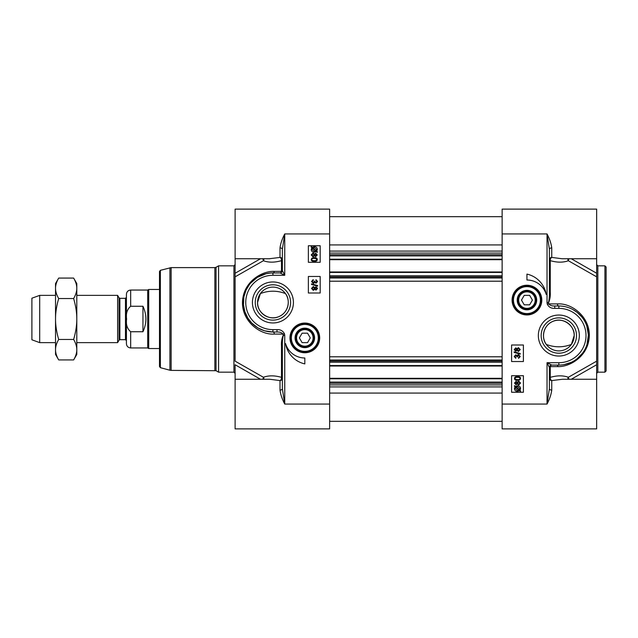 <?xml version="1.0" encoding="UTF-8"?>
<svg xmlns="http://www.w3.org/2000/svg" width="638" height="638" viewBox="0 0 638 638"><rect width="100%" height="100%" fill="white"/><g stroke="black" fill="none" stroke-linecap="round" stroke-linejoin="round"><path stroke-width="0.96" d="M606.1 319L606.1 267.011L606.1 370.989L604.92 372.169L604.92 265.831L606.1 267.011M517.928 300.099A9.012 9.012 0 0 1 531.446 292.292A9.012 9.012 0 0 1 531.446 307.899A9.012 9.012 0 0 1 517.928 300.099M518.67 300.099A8.27 8.27 0 0 1 531.079 292.938A8.27 8.27 0 0 1 531.079 307.261A8.27 8.27 0 0 1 518.67 300.099M524.213 304.82L521.485 300.099L524.213 295.37L529.668 295.37L532.395 300.099L529.668 304.82L524.213 304.82M517.195 300.099A9.745 9.745 0 0 0 531.813 308.537A9.745 9.745 0 0 0 531.813 291.654A9.745 9.745 0 0 0 517.195 300.099M541.12 300.099A14.18 14.18 0 0 0 526.94 285.92A14.18 14.18 0 0 0 512.761 300.099A14.18 14.18 0 0 0 526.94 314.271A14.18 14.18 0 0 0 541.12 300.099A14.18 14.18 0 0 0 526.94 285.92A14.18 14.18 0 0 0 512.761 300.099A14.18 14.18 0 0 0 526.94 314.271A14.18 14.18 0 0 0 541.12 300.099M562.118 258.741L596.65 258.741L596.65 209.12L502.13 209.12L502.13 428.88L596.65 428.88L596.65 361.164L568.346 377.273A2.361 1.85 -64.1 0 0 567.9 379.259M583.65 351.57L583.65 352.846M515.711 350.525L514.81 349.568L515.751 348.611L516.66 349.56L515.711 350.525M518.439 350.764L517.251 349.584L518.463 348.364L519.651 349.56L518.439 350.764M515.735 351.275L514.212 349.576L515.751 347.862L516.94 348.739L518.455 347.622L520.241 349.568L518.431 351.506L516.94 350.382L515.735 351.275M514.132 352.423L514.132 351.841L520.241 353.548L520.241 354.138L514.132 352.423M518.479 357.655L519.643 356.49L518.407 355.278L517.338 356.945L515.727 355.541L514.81 356.514L515.871 357.583L515.743 358.301L514.212 356.522L515.743 354.8L516.94 355.613L518.399 354.505L520.241 356.498L518.574 358.373L518.479 357.655M516.03 386.875L517.514 386.532L519.874 388.558L519.388 389.874L516.03 386.875M515.616 387.21L518.981 390.217L517.49 390.576L515.105 388.542L515.616 387.21M514.316 386.046L514.659 385.647L515.448 386.357L517.49 385.727C519.452 385.886 520.464 386.819 520.544 388.534L519.922 390.352L520.68 391.03L520.345 391.429L519.547 390.719L517.498 391.381C515.536 391.254 514.515 390.312 514.435 388.542L515.073 386.724L514.316 386.046M516.006 384.02L515.105 383.055L516.046 382.106L516.955 383.055L516.006 384.02M518.742 384.259L517.554 383.079L518.766 381.859L519.946 383.055L518.742 384.259M516.038 384.762L514.515 383.071L516.054 381.357L517.235 382.234L518.758 381.117L520.544 383.055L518.734 385.001L517.235 383.877L516.038 384.762M517.53 379.658L515.536 379.283L515.113 378.486C514.946 377.76 515.751 377.361 517.53 377.305C519.308 377.369 520.114 377.76 519.946 378.478C520.114 379.203 519.308 379.602 517.53 379.658M514.515 378.478C514.475 377.217 515.48 376.579 517.53 376.556C519.531 376.556 520.536 377.194 520.544 378.478L519.938 379.825L517.53 380.407C515.52 380.407 514.515 379.762 514.515 378.478M523.399 375.71L523.399 392.25L511.58 392.25L511.58 375.71L523.399 375.71M523.399 344.991L523.399 361.531L511.58 361.531L511.58 344.991L523.399 344.991M526.94 274.101A25.049 25.049 0 0 1 546.216 294.437A20.089 20.089 0 0 0 526.94 280.01L526.94 274.101M551.75 390.081A2.361 1.332 -0 0 1 549.39 388.749L547.029 404.069C549.589 399.197 551.168 394.539 551.75 390.081L551.75 380.575A2.361 1.42 75.2 0 1 550.275 377.353A2.361 1.26 0 0 0 549.39 378.342A2.361 2.233 180 0 0 551.75 380.575L562.477 379.259M569.112 379.259A2.361 1.045 60.3 0 1 568.346 377.273C563.139 375.359 557.118 375.383 550.275 377.353L550.275 366.635A2.361 1.571 90 0 1 551.75 365.08A2.361 2.361 0 0 0 549.39 367.44L547.029 362.711L547.029 404.069L502.13 404.069M549.39 388.749L549.39 367.44A2.361 1.029 0 0 1 550.275 366.635L557.365 366.595A2.361 1.579 -90 0 1 558.84 365.08L551.75 365.08L547.029 362.711L558.84 362.711L558.84 365.08A29.539 29.539 0 0 0 588.38 335.54A29.539 29.539 0 0 0 558.84 306.001L554.757 306.001C551.918 306.081 549.916 305.379 548.76 303.895A95.796 95.788 -89.6 0 0 548.552 302.707C549.98 299.525 550.554 295.896 550.275 291.805L550.275 260.647A2.361 1.42 104.8 0 1 551.75 257.425A2.361 2.233 0 0 0 549.39 259.658A2.361 1.26 180 0 0 550.275 260.647C557.118 262.617 563.147 262.641 568.346 260.727A2.361 1.045 119.7 0 1 569.112 258.741M548.528 302.436L547.029 302.707L548.552 302.707A2.361 1.499 -95.2 0 1 548.528 302.436C549.246 299.198 549.533 295.506 549.39 291.351A2.361 0.59 180 0 0 550.275 291.805M549.39 291.351L549.39 249.251L547.029 233.931C549.597 238.803 551.168 243.469 551.75 247.919A2.361 1.332 0 0 0 549.39 249.251M567.9 258.741A2.361 1.85 -115.9 0 0 568.346 260.727L596.65 276.836L596.65 273.247L571.265 258.741M562.094 258.741L551.75 257.425L551.75 247.919M596.65 258.741L596.65 273.247M596.65 276.836L596.65 361.164M502.13 233.931L547.029 233.931L547.029 302.707A93.044 93.044 0 0 1 547.284 304.143L549.39 303.895A17496.911 4096.694 168.9 0 1 557.365 303.911C573.658 302.723 593.571 320.276 588.523 341.896C585.046 358.085 568.617 367.273 557.365 366.595M547.284 304.143C548.728 307.109 551.224 308.521 554.757 308.369L554.757 306.001M554.757 308.369L558.84 308.369L558.84 306.001A2.361 1.483 90 0 1 557.365 303.911M572.948 309.589L577.127 312.341L581.665 316.799M586.8 326.01L588.38 335.022L586.96 344.576L587.837 341.202M582.422 353.332L577.183 358.692M571.074 362.424L564.207 364.585M538.344 335.54A20.496 20.496 0 0 0 569.088 353.293A20.496 20.496 0 0 0 569.088 317.788A20.496 20.496 0 0 0 538.344 335.54M512.083 300.099A14.857 14.857 0 0 0 534.373 312.963A14.857 14.857 0 0 0 534.373 287.228A14.857 14.857 0 0 0 512.083 300.099M541.176 335.54A17.665 17.665 0 0 1 558.84 317.876A17.665 17.665 0 0 1 576.505 335.54A17.665 17.665 0 0 1 558.84 353.205A17.665 17.665 0 0 1 541.176 335.54M574.2 335.54A15.36 15.36 0 0 1 558.84 350.9A15.36 15.36 0 0 1 543.48 335.54A15.36 15.36 0 0 1 558.84 320.18A15.36 15.36 0 0 1 574.2 335.54C574.918 325.787 562.82 316.671 552.963 321.353C542.962 325.332 541.152 338.323 546.311 344.432C554.669 347.582 563.019 347.582 571.369 344.432L574.2 335.54M587.199 346.195L587.199 343.81L587.199 346.195M313.832 337.901A9.012 9.012 0 0 1 300.315 345.708A9.012 9.012 0 0 1 300.315 330.101A9.012 9.012 0 0 1 313.832 337.901M313.091 337.901A8.27 8.27 0 0 1 300.689 345.062A8.27 8.27 0 0 1 300.689 330.739A8.27 8.27 0 0 1 313.091 337.901M307.548 333.18L310.275 337.901L307.548 342.63L302.093 342.63L299.366 337.901L302.093 333.18L307.548 333.18M314.566 337.901A9.745 9.745 0 0 0 299.948 329.463A9.745 9.745 0 0 0 299.948 346.346A9.745 9.745 0 0 0 314.566 337.901M290.641 337.901A14.18 14.18 0 0 0 304.82 352.08A14.18 14.18 0 0 0 319 337.901A14.18 14.18 0 0 0 304.82 323.729A14.18 14.18 0 0 0 290.641 337.901A14.18 14.18 0 0 0 304.82 352.08A14.18 14.18 0 0 0 319 337.901A14.18 14.18 0 0 0 304.82 323.729A14.18 14.18 0 0 0 290.641 337.901M269.651 379.259L235.111 379.259L235.111 428.88L329.631 428.88L329.631 209.12L235.111 209.12L235.111 276.836L235.111 273.247L260.495 258.741M248.11 286.43L248.11 285.154M316.057 287.475L316.958 288.432L316.017 289.389L315.108 288.44L316.057 287.475M313.33 287.236L314.51 288.416L313.298 289.636L312.118 288.44L313.33 287.236M316.025 286.725L317.549 288.424L316.009 290.138L314.829 289.261L313.306 290.378L311.519 288.432L313.33 286.494L314.829 287.618L316.025 286.725M317.628 285.577L317.628 286.159L311.519 284.452L311.519 283.862L317.628 285.577M313.282 280.345L312.118 281.51L313.354 282.722L314.422 281.055L316.033 282.459L316.958 281.486L315.89 280.417L316.017 279.699L317.549 281.478L316.017 283.2L314.821 282.387L313.37 283.495L311.519 281.502L313.186 279.627L313.282 280.345M315.73 251.125L314.247 251.468L311.894 249.442L312.373 248.126L315.73 251.125M316.145 250.79L312.779 247.783L314.279 247.424L316.655 249.458L316.145 250.79M317.445 251.954L317.102 252.353L316.312 251.643L314.271 252.273C312.309 252.114 311.296 251.181 311.216 249.466L311.838 247.648L311.081 246.97L311.416 246.571L312.213 247.281L314.263 246.619C316.225 246.746 317.245 247.688 317.333 249.458L316.687 251.276L317.445 251.954M315.754 253.98L316.655 254.945L315.714 255.894L314.805 254.945L315.754 253.98M313.027 253.741L314.207 254.921L312.995 256.141L311.815 254.945L313.027 253.741M315.73 253.238L317.245 254.929L315.706 256.643L314.526 255.766L313.011 256.883L311.216 254.945L313.027 252.999L314.526 254.123L315.73 253.238M314.231 258.342L316.225 258.717L316.647 259.514C316.815 260.24 316.009 260.639 314.231 260.695C312.453 260.631 311.647 260.24 311.815 259.522C311.647 258.797 312.453 258.398 314.231 258.342M317.245 259.522C317.293 260.782 316.288 261.421 314.231 261.444C312.229 261.444 311.224 260.806 311.216 259.522L311.83 258.175L314.231 257.592C316.249 257.592 317.253 258.238 317.245 259.522M308.369 262.29L308.369 245.75L320.18 245.75L320.18 262.29L308.369 262.29M308.369 293.009L308.369 276.469L320.18 276.469L320.18 293.009L308.369 293.009M304.82 363.899A25.049 25.049 0 0 1 285.553 343.563A20.089 20.089 0 0 0 304.82 357.99L304.82 363.899M280.01 247.919A2.361 1.332 180 0 1 282.371 249.251L284.739 233.931C282.171 238.803 280.6 243.461 280.01 247.919L280.01 257.425A2.361 1.42 -104.8 0 1 281.486 260.647A2.361 1.26 180 0 0 282.371 259.658A2.361 2.233 -0 0 0 280.01 257.425L269.284 258.741M262.649 258.741A2.361 1.045 -119.7 0 1 263.414 260.727C268.622 262.641 274.643 262.617 281.486 260.647L281.486 271.365A2.361 1.571 -90 0 1 280.01 272.92A2.361 2.361 0 0 0 282.371 270.56L284.739 275.289L284.739 233.931L329.631 233.931M250.543 283.184L257.281 277.402L266.102 273.718L270.831 273L280.01 272.92L284.739 275.289L272.92 275.289L272.92 272.92A29.539 29.539 0 0 0 243.389 302.46A29.539 29.539 0 0 0 272.92 331.999L277.004 331.999C279.843 331.919 281.844 332.621 283.001 334.105A95.796 95.788 90.4 0 0 283.208 335.293C281.781 338.475 281.206 342.104 281.486 346.195L281.486 377.353A2.361 1.42 -75.2 0 1 280.01 380.575A2.361 2.233 180 0 0 282.371 378.342A2.361 1.26 0 0 0 281.486 377.353C274.643 375.383 268.622 375.359 263.414 377.273A2.361 1.045 -60.3 0 1 262.649 379.259M282.371 249.251L282.371 270.56A2.361 1.029 180 0 1 281.486 271.365L274.396 271.405C263.143 270.727 246.715 279.915 243.245 296.104C238.189 317.724 258.111 335.277 274.396 334.089A17496.911 4096.694 -11.1 0 0 282.371 334.105L284.476 333.857C283.033 330.891 280.545 329.479 277.004 329.631L277.004 331.999L272.92 331.999A2.361 1.483 -90 0 1 274.396 334.089M283.232 335.564L284.739 335.293L283.208 335.293A2.361 1.499 84.8 0 1 283.232 335.564C282.522 338.802 282.235 342.494 282.371 346.649A2.361 0.59 0 0 0 281.486 346.195M282.371 346.649L282.371 388.749L284.739 404.069C282.171 399.197 280.592 394.531 280.01 390.081A2.361 1.332 180 0 0 282.371 388.749M263.861 379.259A2.361 1.85 64.1 0 0 263.414 377.273L235.111 361.164L235.111 276.836L263.414 260.727A2.361 1.85 115.9 0 0 263.861 258.741M269.667 379.259L280.01 380.575L280.01 390.081M216.051 370.71L218.571 372.169L218.571 265.831L216.051 267.29L216.051 370.71L171.143 370.391L171.143 267.609L214.87 267.609L214.87 370.391M235.111 378.206L235.111 377.457M235.111 379.259L235.111 364.753L260.495 379.259M277.004 329.631L272.92 329.631L272.92 331.999L264.555 330.787L257.88 327.876L251.723 323.027L247.903 318.155L244.856 311.663L243.485 304.868L243.836 297.308M244.019 296.367L246.172 289.923L249.322 284.7M293.424 302.46A20.496 20.496 0 0 0 262.673 284.707A20.496 20.496 0 0 0 262.673 320.212A20.496 20.496 0 0 0 293.424 302.46M319.686 337.901A14.857 14.857 0 0 0 297.396 325.037A14.857 14.857 0 0 0 297.396 350.772A14.857 14.857 0 0 0 319.686 337.901M272.92 272.92A2.361 1.579 90 0 0 274.396 271.405M160.377 270.329L160.377 367.671L159.5 366.531L159.5 271.469L160.377 270.329L171.143 267.609M290.585 302.46A17.665 17.665 0 0 1 272.92 320.124A17.665 17.665 0 0 1 255.256 302.46A17.665 17.665 0 0 1 272.92 284.795A17.665 17.665 0 0 1 290.585 302.46M257.561 302.46A15.36 15.36 0 0 1 272.92 287.1A15.36 15.36 0 0 1 288.28 302.46A15.36 15.36 0 0 1 272.92 317.82A15.36 15.36 0 0 1 257.561 302.46C256.843 312.213 268.941 321.329 278.798 316.647C288.799 312.668 290.617 299.677 285.449 293.568C277.099 290.418 268.75 290.418 260.4 293.568L257.561 302.46M502.13 259.69L329.631 259.69M502.13 271.979L329.631 271.979M502.13 366.021L329.631 366.021M502.13 378.31L329.631 378.31M119.872 298.321L125.471 298.321L125.471 339.679L119.872 339.679L119.872 298.321L119.059 297.85L119.059 340.15L117.623 342.63L117.623 295.37L76.799 295.37M130.67 306.264L142.96 306.264C146.868 314.757 146.868 323.243 142.96 331.736L130.67 331.736C127.145 328.674 125.798 324.423 126.619 319C125.798 313.577 127.145 309.326 130.67 306.264L130.67 290.051C128.086 290.306 126.667 291.726 126.42 294.309L126.42 319L126.42 297.38L125.471 298.321M126.42 319L126.42 343.691C126.667 346.274 128.086 347.694 130.67 347.949L130.67 331.736M142.96 306.264L142.96 331.736M130.67 347.949L147.689 347.949L147.689 290.051L130.67 290.051M159.5 348.539L148.71 348.539L148.71 289.461L159.5 289.461M55.53 342.63L39.692 342.63L39.692 295.37L55.53 295.37M39.692 342.63L31.9 339.791L31.9 298.209L39.692 295.37M73.633 278.072L76.799 283.559L76.799 354.441L73.633 359.928C75.763 356.267 76.815 352.854 76.799 349.696C76.815 346.538 75.763 343.124 73.633 339.464C75.763 332.143 76.815 325.324 76.799 319C76.815 312.676 75.763 305.857 73.633 298.536C75.763 294.876 76.815 291.462 76.799 288.304C76.815 285.146 75.763 281.733 73.633 278.072L58.696 278.072C56.559 281.733 55.506 285.146 55.53 288.304L55.53 283.559L58.696 278.072M58.696 359.928L55.53 354.441L55.53 288.304C55.506 291.462 56.559 294.876 58.696 298.536C56.559 305.857 55.506 312.676 55.53 319C55.506 325.324 56.559 332.143 58.696 339.464C56.559 343.124 55.506 346.538 55.53 349.696C55.506 352.854 56.559 356.267 58.696 359.928L73.633 359.928M73.633 339.464L58.696 339.464M73.633 298.536L58.696 298.536M604.92 372.169L597.83 372.169L597.83 265.831L604.92 265.831M513.47 300.099A13.47 13.47 0 0 0 526.94 313.569A13.47 13.47 0 0 0 540.41 300.099A13.47 13.47 0 0 0 526.94 286.629A13.47 13.47 0 0 0 513.47 300.099M551.75 365.08A2.361 2.361 0 0 0 549.39 367.44M571.265 379.259L596.65 364.753M558.84 308.369A27.171 27.171 0 0 1 586.011 335.54A27.171 27.171 0 0 1 558.84 362.711M584.879 350.948L584.879 349.496M586.306 346.402L586.306 348.252M318.29 337.901A13.47 13.47 0 0 0 304.82 324.431A13.47 13.47 0 0 0 291.351 337.901A13.47 13.47 0 0 0 304.82 351.371A13.47 13.47 0 0 0 318.29 337.901M280.01 272.92A2.361 2.361 0 0 0 282.371 270.56M284.476 333.857A93.044 93.044 0 0 0 284.739 335.293L284.739 404.069L329.631 404.069M235.111 264.65L233.931 265.831L233.931 372.169L235.111 373.35M272.92 329.631A27.171 27.171 0 0 1 245.75 302.46A27.171 27.171 0 0 1 272.92 275.289M160.377 367.671L169.923 370.231L169.923 267.769M246.89 287.052L246.89 288.504M502.13 244.92L329.631 244.92M502.13 251.077L329.631 251.077M502.13 253.079L329.631 253.079M502.13 254.729L329.631 254.729M502.13 255.894L329.631 255.894M502.13 259.219L329.631 259.219M502.13 272.45L329.631 272.45M502.13 275.768L329.631 275.768M502.13 276.932L329.631 276.932M502.13 277.993L329.631 277.993M502.13 281.206L329.631 281.206M502.13 356.794L329.631 356.794M502.13 360.007L329.631 360.007M502.13 361.068L329.631 361.068M502.13 362.232L329.631 362.232M502.13 365.55L329.631 365.55M502.13 378.781L329.631 378.781M502.13 382.106L329.631 382.106M502.13 383.271L329.631 383.271M502.13 384.921L329.631 384.921M502.13 386.923L329.631 386.923M502.13 393.08L329.631 393.08M597.83 372.169L596.65 373.35M597.83 265.831L596.65 264.65M596.65 379.259L562.421 379.259M582.446 353.3L581.601 354.377M214.87 267.609L216.051 267.29M233.931 265.831L218.571 265.831M233.931 372.169L218.571 372.169M269.842 258.749L269.34 258.741M243.923 296.798L244.801 293.424M169.923 370.231L171.143 370.391M269.858 258.741L235.111 258.741M502.13 216.681L329.631 216.681M502.13 421.319L329.631 421.319M119.872 339.679L119.059 340.15M119.059 297.85L117.623 295.37M125.471 339.679L126.42 340.62M246.396 289.461L245.59 289.461M147.689 347.949L148.71 348.539M147.689 290.051L148.71 289.461M117.623 342.63L76.799 342.63"/></g></svg>
